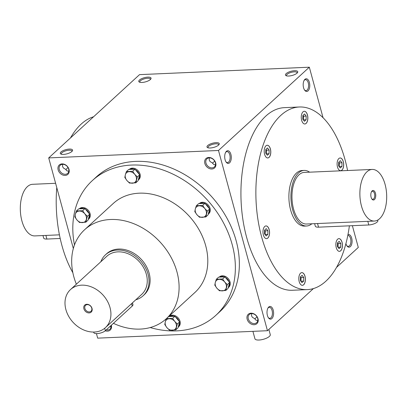 <?xml version="1.0" encoding="UTF-8"?>
<svg xmlns="http://www.w3.org/2000/svg" width="407" height="407" viewBox="0 0 407 407"><rect width="100%" height="100%" fill="white"/><g stroke="black" fill="none" stroke-linecap="round" stroke-linejoin="round"><path stroke-width="0.61" d="M93.574 116.773A91.392 47.344 87.5 0 0 70.467 137.963M56.761 187.541A91.392 47.344 87.5 0 0 72.863 272.746M111.106 326.994L109.651 326.78M111.116 325.437A5.5 4.314 47.5 0 1 110.002 329.075A5.5 4.314 47.5 0 1 106.278 329.868M111.345 325.224A6.359 4.986 47.5 0 1 105.26 330.799M258.018 318.722A6.359 4.986 -132.5 0 0 248.509 314.087A6.359 4.986 -132.5 0 0 251.226 324.074A6.359 4.986 -132.5 0 0 258.018 318.722M58.15 169.897A6.359 4.986 47.5 0 1 64.942 164.545A6.359 4.986 47.5 0 1 67.659 174.537A6.359 4.986 47.5 0 1 58.15 169.897M215.71 163.004A6.359 4.986 -132.5 0 0 206.201 158.364A6.359 4.986 -132.5 0 0 208.918 168.35A6.359 4.986 -132.5 0 0 215.71 163.004M215.852 315.339L219.846 311.676A91.392 71.693 -132.5 0 0 236.182 240.893A91.392 71.693 -132.5 0 0 175.305 169.704A91.392 71.693 -132.5 0 0 96.322 176.943L92.323 180.606A91.392 71.693 47.5 0 1 206.929 199.527A91.392 71.693 47.5 0 1 215.852 315.339A91.392 71.693 47.5 0 1 150.198 327.549M96.449 333.618L97.675 338.146L267.46 330.713L218.493 150.478L48.708 157.911L73.331 248.529M323.046 117.72L309.325 67.201L139.54 74.634L48.708 157.911M336.533 267.384L358.292 247.436L352.381 225.687M142.002 82.453A6.359 2.167 -15.2 0 0 150.834 78.999A6.359 2.167 -15.2 0 0 144.343 77.696A6.359 2.167 -15.2 0 0 139.398 82.102A6.359 2.167 -15.2 0 0 142.002 82.453M294.505 70.706A6.359 2.167 164.8 0 1 297.527 72.578A6.359 2.167 164.8 0 1 292.17 75.463A6.359 2.167 164.8 0 1 286.09 75.682A6.359 2.167 164.8 0 1 287.306 72.787A6.359 2.167 164.8 0 1 294.505 70.706M63.523 154.406A6.359 2.167 -15.2 0 0 72.354 150.946A6.359 2.167 -15.2 0 0 65.863 149.649A6.359 2.167 -15.2 0 0 60.918 154.055A6.359 2.167 -15.2 0 0 63.523 154.406M216.031 142.654A6.359 2.167 164.8 0 1 219.047 144.526A6.359 2.167 164.8 0 1 213.69 147.415A6.359 2.167 164.8 0 1 207.611 147.634A6.359 2.167 164.8 0 1 208.827 144.739A6.359 2.167 164.8 0 1 216.031 142.654M218.493 150.478L309.325 67.201M267.399 315.461A6.359 3.292 -92.5 0 1 268.091 307.824A6.359 3.292 -92.5 0 1 272.548 308.404A6.359 3.292 -92.5 0 1 272.924 316.972A6.359 3.292 -92.5 0 1 268.534 317.933A6.359 3.292 -92.5 0 1 267.399 315.461M347.97 234.6A6.359 3.292 -92.5 0 1 352.045 242.231A6.359 3.292 -92.5 0 1 347.013 245.986A6.359 3.292 -92.5 0 1 345.914 243.635M225.091 159.737A6.359 3.292 -92.5 0 1 225.783 152.106A6.359 3.292 -92.5 0 1 230.24 152.681A6.359 3.292 -92.5 0 1 230.616 161.248A6.359 3.292 -92.5 0 1 226.226 162.215A6.359 3.292 -92.5 0 1 225.091 159.737M303.571 87.785A6.359 3.292 -92.5 0 1 304.263 80.154A6.359 3.292 -92.5 0 1 308.72 80.728A6.359 3.292 -92.5 0 1 309.091 89.301A6.359 3.292 -92.5 0 1 304.706 90.262A6.359 3.292 -92.5 0 1 303.571 87.785M307.331 289.611L292.389 290.262A91.392 47.344 -92.5 0 1 246.606 237.266A91.392 47.344 -92.5 0 1 284.396 107.651L299.333 106.995A91.392 47.344 87.5 0 0 256.034 200.371A91.392 47.344 87.5 0 0 307.331 289.611A91.392 47.344 87.5 0 0 349.389 225.819M267.46 330.713L313.426 288.573M251.607 313.614L251.551 315.807L252.401 317.312L254.619 318.6L255.978 320.167L257.799 320.574M254.813 318.946L256.99 316.804M257.677 318.396A5.5 4.314 -132.5 0 0 254.014 314.112A5.5 4.314 -132.5 0 0 249.262 314.55A5.5 4.314 -132.5 0 0 249.801 321.515A5.5 4.314 -132.5 0 0 256.695 322.654A5.5 4.314 -132.5 0 0 257.677 318.396M59.28 169.505A5.5 4.314 47.5 0 1 60.261 165.247A5.5 4.314 47.5 0 1 67.155 166.387A5.5 4.314 47.5 0 1 67.694 173.351A5.5 4.314 47.5 0 1 62.943 173.789A5.5 4.314 47.5 0 1 59.28 169.505M215.369 162.673A5.5 4.314 -132.5 0 0 211.706 158.389A5.5 4.314 -132.5 0 0 206.954 158.827A5.5 4.314 -132.5 0 0 207.489 165.791A5.5 4.314 -132.5 0 0 214.382 166.931A5.5 4.314 -132.5 0 0 215.369 162.673M209.3 157.891L209.244 160.088L210.093 161.594L212.312 162.876L213.665 164.443L215.491 164.85M150.432 79.472A5.5 1.877 -15.2 0 0 150.427 79.131A5.5 1.877 -15.2 0 0 144.627 78.76A5.5 1.877 -15.2 0 0 139.815 82.01A5.5 1.877 -15.2 0 0 139.983 82.306M286.676 75.885A5.5 1.877 164.8 0 1 286.508 75.59A5.5 1.877 164.8 0 1 288.868 73.24A5.5 1.877 164.8 0 1 294.327 71.846A5.5 1.877 164.8 0 1 297.12 72.711A5.5 1.877 164.8 0 1 297.12 73.051M71.953 151.419A5.5 1.877 -15.2 0 0 71.947 151.078A5.5 1.877 -15.2 0 0 66.153 150.712A5.5 1.877 -15.2 0 0 61.335 153.963A5.5 1.877 -15.2 0 0 61.508 154.258M208.196 147.838A5.5 1.877 164.8 0 1 208.028 147.543A5.5 1.877 164.8 0 1 210.388 145.192A5.5 1.877 164.8 0 1 215.847 143.798A5.5 1.877 164.8 0 1 218.64 144.658A5.5 1.877 164.8 0 1 218.645 144.999M306.588 226.002L304.548 226.094A27.813 14.408 -92.5 0 1 290.618 209.961A27.813 14.408 -92.5 0 1 302.116 170.513L304.151 170.426A27.813 14.408 87.5 0 0 292.653 209.875A27.813 14.408 87.5 0 0 306.588 226.002A27.813 14.408 87.5 0 0 311.843 223.784M76.363 284.193A60.399 47.38 47.5 0 1 73.769 276.551A60.399 47.38 47.5 0 1 84.57 229.772L113.273 203.454A60.399 47.38 47.5 0 1 189.011 215.959A60.399 47.38 47.5 0 1 194.902 292.496L166.204 318.808A60.399 47.38 47.5 0 1 113.416 323.326M74.476 244.958A91.392 71.693 47.5 0 1 92.323 180.606M105.499 254.787L106.588 253.785A27.813 21.82 47.5 0 1 141.468 259.544A27.813 21.82 47.5 0 1 144.18 294.795L143.091 295.792A27.813 21.82 -132.5 0 0 140.379 260.546A27.813 21.82 -132.5 0 0 105.499 254.787A27.813 21.82 -132.5 0 0 100.87 261.721M84.57 229.772A60.399 47.38 47.5 0 1 160.307 242.272A60.399 47.38 47.5 0 1 166.204 318.808M266.371 225.951A6.359 3.292 87.5 0 0 265.995 225.926A6.359 3.292 87.5 0 0 262.983 232.422A6.359 3.292 87.5 0 0 266.549 238.629A6.359 3.292 87.5 0 0 269.571 232.494A6.359 3.292 87.5 0 0 266.371 225.951M299.293 275.31A6.359 3.292 87.5 0 0 299.293 281.965A6.359 3.292 87.5 0 0 302.381 285.327A6.359 3.292 87.5 0 0 305.398 278.831A6.359 3.292 87.5 0 0 301.826 272.624A6.359 3.292 87.5 0 0 299.293 275.31M336.258 247.665A6.359 3.292 87.5 0 0 339.443 251.348A6.359 3.292 87.5 0 0 342.455 244.856A6.359 3.292 87.5 0 0 338.889 238.644A6.359 3.292 87.5 0 0 336.258 247.665M340.298 170.655A6.359 3.292 87.5 0 0 340.669 170.681A6.359 3.292 87.5 0 0 343.681 164.184A6.359 3.292 87.5 0 0 340.115 157.977A6.359 3.292 87.5 0 0 337.093 164.113A6.359 3.292 87.5 0 0 340.298 170.655M307.371 121.291A6.359 3.292 87.5 0 0 307.371 114.642A6.359 3.292 87.5 0 0 304.283 111.279A6.359 3.292 87.5 0 0 301.272 117.776A6.359 3.292 87.5 0 0 304.838 123.982A6.359 3.292 87.5 0 0 307.371 121.291M270.406 148.942A6.359 3.292 87.5 0 0 267.221 145.258A6.359 3.292 87.5 0 0 264.209 151.75A6.359 3.292 87.5 0 0 267.781 157.962A6.359 3.292 87.5 0 0 270.406 148.942M347.573 170.513A91.392 47.344 87.5 0 0 345.116 159.997A91.392 47.344 87.5 0 0 299.333 106.995M267.745 157.962A6.359 3.292 87.5 0 0 270.34 148.947A6.359 3.292 87.5 0 0 267.19 145.258M266.336 153.907L266.463 150.188L265.883 149.43M265.756 153.149L265.812 149.496L267.485 147.96L269.108 150.071L269.052 153.724L267.379 155.265L265.756 153.149M265.11 234.58L265.237 230.861L264.652 230.103M264.525 233.822L264.581 230.169L266.259 228.627L267.882 230.744L267.826 234.396L266.147 235.938L264.525 233.822M265.237 230.861L267.882 230.744M265.181 234.513L267.826 234.396M300.941 281.273L301.068 277.554L300.488 276.801M301.984 282.631L300.361 280.515L300.417 276.862L302.091 275.325L303.714 277.442L303.658 281.095L301.984 282.631M301.068 277.554L303.714 277.442M301.012 281.206L303.658 281.095M337.998 247.298L338.125 243.579L337.545 242.821M340.72 247.115L339.041 248.657L337.418 246.54L337.474 242.887L339.153 241.346L340.776 243.462L340.72 247.115L338.069 247.232M338.125 243.579L340.776 243.462M339.224 166.626L339.352 162.907L338.772 162.149M342.002 162.79L341.946 166.443L340.267 167.984L338.644 165.868L338.7 162.215L340.379 160.679L342.002 162.79L339.352 162.907M339.296 166.56L341.946 166.443M303.393 119.928L303.52 116.214L302.94 115.456M304.548 113.98L306.171 116.097L306.115 119.75L304.436 121.286L302.813 119.175L302.869 115.522L304.548 113.98M303.52 116.214L306.171 116.097M303.464 119.867L306.115 119.75M266.463 150.188L269.108 150.071M266.407 153.841L269.052 153.724M267.877 308.211A5.5 2.849 -92.5 0 1 269.332 307.331A5.5 2.849 -92.5 0 1 272.415 312.703A5.5 2.849 -92.5 0 1 269.81 318.32A5.5 2.849 -92.5 0 1 268.284 317.567M347.817 235.383A5.5 2.849 -92.5 0 1 350.895 240.756A5.5 2.849 -92.5 0 1 348.29 246.367A5.5 2.849 -92.5 0 1 346.764 245.619M212.505 163.222L214.682 161.08M225.57 152.488A5.5 2.849 -92.5 0 1 227.025 151.613A5.5 2.849 -92.5 0 1 230.108 156.98A5.5 2.849 -92.5 0 1 227.503 162.597A5.5 2.849 -92.5 0 1 225.977 161.849M304.044 80.54A5.5 2.849 -92.5 0 1 305.499 79.66A5.5 2.849 -92.5 0 1 308.587 85.027A5.5 2.849 -92.5 0 1 305.983 90.644A5.5 2.849 -92.5 0 1 304.456 89.896M68.798 171.276L66.89 170.813L65.619 169.297L63.4 168.015L62.551 166.509L62.607 164.311M67.989 167.501L65.812 169.643M266.519 238.634A6.359 3.292 87.5 0 0 269.505 232.468A6.359 3.292 87.5 0 0 266.3 225.956A6.359 3.292 87.5 0 0 265.959 225.931M302.35 285.327A6.359 3.292 87.5 0 0 305.326 278.836A6.359 3.292 87.5 0 0 301.796 272.624M339.407 251.353A6.359 3.292 87.5 0 0 342.389 244.856A6.359 3.292 87.5 0 0 338.853 238.65M340.634 170.681A6.359 3.292 87.5 0 0 343.615 164.184A6.359 3.292 87.5 0 0 340.079 157.977M304.802 123.982A6.359 3.292 87.5 0 0 307.3 121.296A6.359 3.292 87.5 0 0 307.316 114.677A6.359 3.292 87.5 0 0 304.248 111.279M84.875 308.435A4.014 3.149 -132.5 0 0 87.551 311.564A4.014 3.149 -132.5 0 0 91.02 311.243A4.014 3.149 -132.5 0 0 90.629 306.156A4.014 3.149 -132.5 0 0 85.592 305.326A4.014 3.149 -132.5 0 0 84.875 308.435M132.468 302.839L132.957 304.629A6.359 2.167 164.8 0 1 132.25 306.059L105.367 330.708A6.359 2.167 164.8 0 1 98.713 333.43A6.359 2.167 164.8 0 1 93.798 332.611L93.646 332.051M65.888 309.564A25.829 20.258 -132.5 0 0 83.094 329.685A25.829 20.258 -132.5 0 0 105.418 327.64A25.829 20.258 -132.5 0 0 102.895 294.907A25.829 20.258 -132.5 0 0 70.508 289.56A25.829 20.258 -132.5 0 0 65.888 309.564M105.418 327.64L141.748 294.327A25.829 20.258 -132.5 0 0 139.23 261.599A25.829 20.258 -132.5 0 0 106.843 256.252L70.508 289.56M83.888 308.776A4.767 3.739 -132.5 0 0 91.015 312.255A4.767 3.739 -132.5 0 0 88.98 304.767A4.767 3.739 -132.5 0 0 83.888 308.776M135.78 299.801A27.813 21.82 -132.5 0 0 143.091 295.792M129.528 183.104L126.918 180.525L124.827 177.472L125.351 174.761A6.359 4.986 -132.5 0 0 126.918 180.525A6.359 4.986 -132.5 0 0 132.407 183.206A6.359 4.986 -132.5 0 0 136.325 180.113A6.359 4.986 -132.5 0 0 134.758 174.349A6.359 4.986 -132.5 0 0 129.273 171.668A6.359 4.986 -132.5 0 0 125.351 174.761L126.394 171.571L132.667 171.296L134.758 174.349L137.373 176.923L135.801 182.829L129.528 183.104M135.801 182.829L138.085 180.733L139.657 174.832L135.5 169.856L134.951 169.2L128.678 169.475L126.394 171.571M138.263 180.062L138.807 179.563A6.955 5.454 -132.5 0 0 140.049 174.181A6.955 5.454 -132.5 0 0 135.419 168.763A6.955 5.454 -132.5 0 0 129.411 169.312L129.258 169.449M134.951 169.2L132.667 171.296M139.657 174.832L137.373 176.923M138.268 180.047A6.955 5.454 -132.5 0 0 139.474 175.519M134.224 169.231A6.955 5.454 -132.5 0 0 129.406 169.444M139.108 174.176A6.955 5.454 -132.5 0 0 135.5 169.856M79.528 222.497L76.918 219.922L74.822 216.865L75.351 214.153A6.359 4.986 -132.5 0 0 76.918 219.922A6.359 4.986 -132.5 0 0 82.402 222.598A6.359 4.986 -132.5 0 0 86.325 219.51A6.359 4.986 -132.5 0 0 84.758 213.741A6.359 4.986 -132.5 0 0 79.268 211.065A6.359 4.986 -132.5 0 0 75.351 214.153L76.394 210.963L82.667 210.689L84.758 213.741L87.373 216.321L85.801 222.222L79.528 222.497M85.801 222.222L88.085 220.131L89.652 214.224L84.951 208.593L78.678 208.867L76.394 210.963M89.474 214.911A6.955 5.454 -132.5 0 1 88.268 219.444L88.807 218.961A6.955 5.454 -132.5 0 0 90.049 213.573A6.955 5.454 -132.5 0 0 85.419 208.155A6.955 5.454 -132.5 0 0 79.406 208.71L79.258 208.842M84.951 208.593L82.667 210.689M89.652 214.224L87.373 216.321M84.218 208.628A6.955 5.454 -132.5 0 0 79.406 208.837M89.108 213.568A6.955 5.454 -132.5 0 0 85.495 209.249M169.485 330.174L166.875 327.599L164.784 324.547L165.308 321.83A6.359 4.986 -132.5 0 0 166.875 327.599A6.359 4.986 -132.5 0 0 172.365 330.275A6.359 4.986 -132.5 0 0 176.287 327.187A6.359 4.986 -132.5 0 0 174.72 321.418A6.359 4.986 -132.5 0 0 169.231 318.742A6.359 4.986 -132.5 0 0 165.308 321.83L166.351 318.64L172.624 318.366L174.72 321.418L177.33 323.997L175.758 329.899L169.485 330.174M175.758 329.899L178.042 327.808L179.614 321.901L174.908 316.27L168.671 316.544M179.431 322.588A6.955 5.454 -132.5 0 1 178.225 327.121L178.765 326.638A6.955 5.454 -132.5 0 0 180.011 321.25A6.955 5.454 -132.5 0 0 175.376 315.832A6.955 5.454 -132.5 0 0 169.368 316.387L169.22 316.519M174.908 316.27L172.624 318.366M179.614 321.901L177.33 323.997M174.181 316.305A6.955 5.454 -132.5 0 0 169.368 316.514M179.065 321.245A6.955 5.454 -132.5 0 0 175.458 316.926M219.49 290.781L216.875 288.207L214.784 285.149L215.308 282.438A6.359 4.986 -132.5 0 0 216.875 288.207A6.359 4.986 -132.5 0 0 222.364 290.883A6.359 4.986 -132.5 0 0 226.287 287.795A6.359 4.986 -132.5 0 0 224.72 282.026A6.359 4.986 -132.5 0 0 219.231 279.35A6.359 4.986 -132.5 0 0 215.308 282.438L216.356 279.248L222.629 278.973L224.72 282.026L227.33 284.6L225.763 290.506L219.49 290.781M225.763 290.506L228.047 288.415L229.614 282.509L224.913 276.877L218.635 277.152L216.356 279.248M228.225 287.739L228.77 287.24A6.955 5.454 -132.5 0 0 230.011 281.858A6.955 5.454 -132.5 0 0 225.376 276.439A6.955 5.454 -132.5 0 0 219.368 276.989L219.22 277.126M224.913 276.877L222.629 278.973M229.614 282.509L227.33 284.6M228.225 287.729A6.955 5.454 -132.5 0 0 229.431 283.196M224.181 276.913A6.955 5.454 -132.5 0 0 219.368 277.121M229.07 281.853A6.955 5.454 -132.5 0 0 225.458 277.533M199.506 217.246L196.896 214.667L194.805 211.615L195.329 208.903A6.359 4.986 -132.5 0 0 196.896 214.667A6.359 4.986 -132.5 0 0 202.386 217.348A6.359 4.986 -132.5 0 0 206.308 214.255A6.359 4.986 -132.5 0 0 204.741 208.491A6.359 4.986 -132.5 0 0 199.252 205.81A6.359 4.986 -132.5 0 0 195.329 208.903L196.372 205.713L202.65 205.438L204.741 208.491L207.351 211.065L205.784 216.972L199.506 217.246M205.784 216.972L208.063 214.876L209.636 208.974L209.091 208.318L204.93 203.342L198.657 203.617L196.372 205.713M208.247 214.204L208.786 213.706A6.955 5.454 -132.5 0 0 210.032 208.323A6.955 5.454 -132.5 0 0 205.398 202.905A6.955 5.454 -132.5 0 0 199.389 203.454L199.242 203.592M204.93 203.342L202.65 205.438M209.636 208.974L207.351 211.065M208.247 214.189A6.955 5.454 -132.5 0 0 209.452 209.661M204.202 203.373A6.955 5.454 -132.5 0 0 199.389 203.586M209.091 208.318A6.955 5.454 -132.5 0 0 205.479 203.999M60.19 238.477L46.886 239.057A6.359 2.167 164.8 0 1 43.656 238.059L42.974 235.551M59.427 234.834L34.844 235.907A25.829 13.38 -92.5 0 1 20.35 210.689A25.829 13.38 -92.5 0 1 32.585 184.3L55.606 183.292M371.733 198.774A4.014 2.081 87.5 0 0 372.817 199.282A4.014 2.081 87.5 0 0 374.72 195.177A4.014 2.081 87.5 0 0 372.466 191.259A4.014 2.081 87.5 0 0 371.433 191.86M377.691 220.095L377.838 220.635A6.359 2.167 164.8 0 1 375.112 223.357A6.359 2.167 164.8 0 1 368.793 224.969L318.539 227.167A6.359 2.167 164.8 0 1 315.308 226.17L314.631 223.662M361.477 206.069A25.829 13.38 87.5 0 0 374.415 221.047A25.829 13.38 87.5 0 0 386.65 194.658A25.829 13.38 87.5 0 0 372.156 169.439A25.829 13.38 87.5 0 0 361.477 206.069M372.156 169.439L304.243 172.41A25.829 13.38 87.5 0 0 293.564 209.04A25.829 13.38 87.5 0 0 306.502 224.018L374.415 221.047M371.103 197.237A4.767 2.473 87.5 0 0 371.952 199.099A4.767 2.473 87.5 0 0 375.244 198.377A4.767 2.473 87.5 0 0 374.964 191.946A4.767 2.473 87.5 0 0 371.622 191.514A4.767 2.473 87.5 0 0 371.103 197.237M309.585 172.176A27.813 14.408 87.5 0 0 304.151 170.426M252.915 331.349L254.935 338.777A7.947 2.712 -15.2 0 0 261.08 339.799A7.947 2.712 -15.2 0 0 269.393 336.396A7.947 2.712 -15.2 0 0 270.273 334.61L268.864 329.426M132.25 306.059L131.593 303.637M105.367 330.708L104.701 328.256M46.886 239.057L45.899 235.424M318.539 227.167L317.552 223.535M368.793 224.969L367.806 221.332"/></g></svg>
